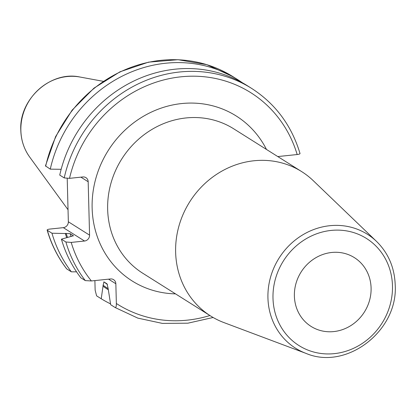<?xml version="1.0" encoding="UTF-8"?>
<svg xmlns="http://www.w3.org/2000/svg" width="416" height="416" viewBox="0 0 416 416"><rect width="100%" height="100%" fill="white"/><g stroke="black" fill="none" stroke-linecap="round" stroke-linejoin="round"><path stroke-width="0.62" d="M209.908 315.531A125.013 115.149 -57.8 0 1 116.36 303.493L115.846 283.754L108.555 279.162M91.385 280.956A125.013 115.149 -57.8 0 1 71.198 242.419L65.889 241.992L61.407 239.169A129.08 118.893 122.2 0 0 80.829 277.789L85.311 280.608L91.385 280.956L110.526 278.954A5.486 5.054 -57.8 0 1 113.589 279.651A5.486 5.054 -57.8 0 1 115.846 283.754M71.198 242.419L84.536 241.025L63.315 227.656A5.486 5.054 122.2 0 0 68.349 221.78L67.215 178.438M64.21 177.918A129.08 118.893 122.2 0 1 251.633 88.41L247.156 85.592A129.08 118.893 122.2 0 0 59.732 175.094L64.21 177.918L69.519 178.344L82.857 176.951A5.486 5.054 -57.8 0 1 85.92 177.648A5.486 5.054 -57.8 0 1 88.176 181.75L89.57 235.144A5.486 5.054 -57.8 0 1 84.536 241.025M299.806 153.28C300.378 153.821 299.499 154.237 297.175 154.539L277.779 156.567M313.248 180.664A85.342 78.608 122.2 0 0 301.657 171.605A85.342 78.608 122.2 0 0 217.62 173.675A85.342 78.608 122.2 0 0 175.635 252.242A85.342 78.608 -57.8 0 0 210.704 316.03A85.342 78.608 -57.8 0 0 223.881 322.566L306.015 353.397A67.35 62.036 -57.8 0 1 267.935 297.898A67.35 62.036 -57.8 0 1 306.426 232.799A67.35 62.036 -57.8 0 1 376.537 241.415L313.248 180.664M371.093 288.018A40.638 37.43 122.2 0 0 354.39 257.639A40.638 37.43 122.2 0 0 314.371 258.627A40.638 37.43 122.2 0 0 294.382 296.041A40.638 37.43 122.2 0 0 311.08 326.414A40.638 37.43 122.2 0 0 351.099 325.432A40.638 37.43 122.2 0 0 371.093 288.018M45.666 166.239A129.08 118.893 122.2 0 1 233.09 76.731L206.835 64.667L178.095 59.706L148.574 62.14L119.985 71.802L94 88.124L72.124 110.141L55.619 136.583L45.453 165.901L50.279 169.146L61.157 169.307M61.407 239.169L73.388 235.773M71.131 236.564A113.786 104.806 -57.8 0 1 70.122 233.646L73.237 235.607A113.786 104.806 -57.8 0 0 73.346 235.945M70.122 233.646L51.958 233.215A129.08 118.893 122.2 0 0 71.38 271.835L76.554 271.83M66.581 268.689L66.768 268.934A129.08 118.893 -57.8 0 1 47.346 230.313L51.958 233.215M63.315 227.656L49.977 229.055C47.658 229.346 46.779 229.767 47.346 230.313L47.133 230.079C51.298 244.364 57.798 257.275 66.628 268.814M116.36 303.493C116.381 306.342 115.981 307.689 115.149 307.533L137.79 318.11L162.391 323.398L187.876 323.19L213.122 317.491M108.186 289.708A117.697 108.41 -57.8 0 1 103.022 286.208L101.223 298.761L96.606 295.854L95.139 290.124L94.89 280.592M242.351 82.737A129.08 118.893 122.2 0 0 237.702 79.638A129.08 118.893 122.2 0 0 50.279 169.146M103.022 286.208L103.896 281.866L107.006 283.826L108.113 288.345L110.672 304.71L115.149 307.533M66.716 237.671A117.697 108.41 -57.8 0 1 65.265 233.412M101.223 298.761A129.08 118.893 122.2 0 0 110.526 303.867M66.768 268.934L71.38 271.835M80.033 77.038C50.669 70.502 18.902 99.242 20.8 130.359C21.117 140.322 24.076 149.209 29.666 157.014A50.352 46.379 -57.8 0 1 20.868 130.52A50.352 46.379 122.2 0 1 80.033 77.038L103.272 81.323M266.469 149.443A97.531 89.835 122.2 0 0 161.73 107.926A97.531 89.835 122.2 0 0 92.134 208.104A97.531 89.835 122.2 0 0 175.51 293.868M297.175 154.539A125.013 115.149 122.2 0 0 181.002 76.809A125.013 115.149 122.2 0 0 69.519 178.344M301.657 171.605L233.683 128.794A85.342 78.608 122.2 0 0 149.64 130.863A85.342 78.608 122.2 0 0 107.656 209.43A85.342 78.608 122.2 0 0 142.724 273.218L210.704 316.03M392.475 285.782A63.294 58.302 -57.8 0 1 334.35 353.631A63.294 58.302 -57.8 0 1 272.995 298.277A63.294 58.302 -57.8 0 1 331.12 230.428A63.294 58.302 -57.8 0 1 392.475 285.782M88.176 181.75L80.886 177.159M89.57 235.144L68.349 221.78M85.311 280.608A129.08 118.893 -57.8 0 1 65.889 241.992M108.124 288.642A116.834 107.614 -57.8 0 1 102.991 285.121M67.527 237.442A116.834 107.614 -57.8 0 1 66.118 233.324M107.453 284.482A113.786 104.806 -57.8 0 1 103.896 281.866M29.666 157.014L68.037 209.742M376.537 241.415C388.31 253.058 394.534 267.53 395.2 284.83C398.31 330.736 346.596 370.713 306.015 353.397M251.633 88.41C275.46 103.787 291.59 125.486 300.019 153.509M233.09 76.731L237.702 79.638"/></g></svg>
